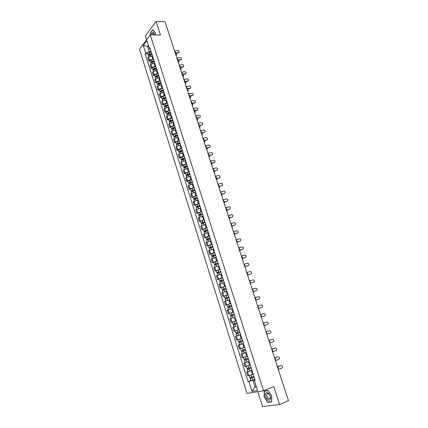 <?xml version="1.0" encoding="UTF-8"?>
<svg xmlns="http://www.w3.org/2000/svg" width="428" height="428" viewBox="0 0 428 428"><rect width="100%" height="100%" fill="white"/><g stroke="black" fill="none" stroke-linecap="round" stroke-linejoin="round"><path stroke-width="0.64" d="M257.774 391.684L262.487 406.6L279.554 404.508L288.472 400.661L165.053 21.758L156.102 21.4L145.343 36.064L146.531 39.804M150.26 34.786L139.528 49.231L246.988 393.407L263.541 390.769L150.26 34.786L160.5 35.048L156.102 21.4M279.554 404.508L273.786 386.612L263.541 390.769M152.448 55.833L148.586 57.111L147.922 57.957L148.88 60.995L149.543 60.155L153.411 58.877M150.169 60.99L148.88 60.995M154.727 63.039L150.854 64.318L150.185 65.147L151.148 68.202L151.817 67.378L155.696 66.099M152.438 68.191L151.148 68.202M157.023 70.283L153.133 71.562L152.459 72.38L153.427 75.456L154.101 74.643L157.996 73.359M154.717 75.435L153.427 75.456M159.328 77.57L155.428 78.854L154.749 79.656L155.722 82.748L156.402 81.946L160.307 80.662M157.012 82.716L155.722 82.748M161.645 84.894L157.734 86.183L157.049 86.975L158.028 90.083L158.713 89.297L162.629 88.008M159.318 90.041L158.028 90.083M163.978 92.266L160.056 93.55L159.36 94.331L160.345 97.456L161.04 96.685L164.967 95.396M161.634 97.402L160.345 97.456M166.326 99.676L162.389 100.965L161.688 101.73L162.677 104.876L163.384 104.116L167.321 102.822M163.967 104.812L162.677 104.876M168.68 107.128L164.737 108.423L164.031 109.177L165.026 112.334L165.732 111.59L169.686 110.296M166.315 112.259L165.026 112.334M171.056 114.624L167.097 115.924L166.385 116.662L167.385 119.84L168.102 119.107L172.061 117.807M168.675 119.754L167.385 119.84M173.442 122.162L169.472 123.462L168.75 124.19L169.756 127.383L170.483 126.667L174.453 125.367M171.05 127.287L169.756 127.383M175.838 129.748L171.858 131.048L171.13 131.76L172.142 134.975L172.875 134.269L176.86 132.969M173.436 134.868L172.142 134.975M178.251 137.372L174.26 138.677L173.527 139.373L174.544 142.61L175.282 141.919L179.279 140.614M175.833 142.487L174.544 142.61M180.68 145.044L176.678 146.355L175.935 147.034L176.957 150.287L177.706 149.613L181.713 148.302M178.251 150.153L176.957 150.287M183.125 152.759L179.107 154.069L178.358 154.738L179.386 158.007L180.14 157.349L184.163 156.038M180.68 157.868L179.386 158.007M185.581 160.521L181.552 161.832L180.793 162.485L181.825 165.775L182.59 165.133L186.624 163.817M183.12 165.625L181.825 165.775M188.047 168.327L184.008 169.643L183.243 170.28L184.286 173.591L185.056 172.96L189.101 171.644M185.581 173.426L184.286 173.591M190.535 176.176L186.485 177.497L185.709 178.118L186.758 181.451L187.534 180.835L191.589 179.514M188.047 181.269L186.758 181.451M193.033 184.077L188.973 185.399L188.186 186.003L189.24 189.353L194.098 187.432M190.535 189.165L189.24 189.353M195.548 192.022L190.685 193.938L191.744 197.308L196.618 195.398M193.039 197.105L191.744 197.308M198.078 200.015L193.194 201.914L194.259 205.306L199.154 203.407M195.553 205.092L194.259 205.306M200.62 208.051L195.714 209.939L196.789 213.353L201.706 211.469M198.084 213.123L196.789 213.353M203.182 216.14L198.255 218.018L199.33 221.447L204.268 219.575M200.625 221.206L199.33 221.447M205.756 224.277L200.807 226.139L201.893 229.59L206.852 227.733M203.188 229.338L201.893 229.59M208.345 232.463L203.375 234.309L204.466 237.781L209.447 235.94M205.766 237.513L204.466 237.781M210.951 240.697L205.964 242.526L207.061 246.02L212.058 244.195M208.356 245.742L207.061 246.02M213.572 248.978L208.564 250.797L209.667 254.312L214.69 252.499M210.961 254.023L209.667 254.312M216.21 257.314L211.181 259.117L212.288 262.653L217.333 260.855M213.583 262.348L212.288 262.653M218.863 265.697L213.813 267.489L214.931 271.042L219.992 269.26M216.226 270.726L214.931 271.042M221.533 274.134L216.456 275.91L217.585 279.484L222.667 277.719M218.879 279.152L217.585 279.484M224.219 282.619L219.12 284.379L220.254 287.98L225.363 286.225M221.549 287.637L220.254 287.98M226.92 291.158L221.8 292.902L222.94 296.524L228.071 294.785M224.235 296.165L222.94 296.524M229.643 299.75L224.497 301.478L225.647 305.121L230.799 303.399M226.942 304.752L225.647 305.121M232.377 308.395L227.215 310.107L228.365 313.778L233.538 312.065M229.67 313.387L228.365 313.778M234.207 317.373L229.943 318.79L231.104 322.482L236.299 320.786M232.741 321.974L231.104 322.482M236.133 326.404L232.688 327.527L233.854 331.24L239.075 329.565M240.686 334.648L235.454 336.317L236.625 340.051L241.772 338.425M238.182 335.418L235.454 336.317M243.489 343.513L238.236 345.161L239.418 348.922L244.682 347.279M239.573 344.706L238.236 345.161M246.314 352.426L241.034 354.063L242.221 357.845L247.512 356.219M246.293 352.356L241.034 354.063M249.155 361.403L243.848 363.019L245.046 366.823L250.359 365.212M245.142 362.548L243.848 363.019M252.012 370.429L246.683 372.028L247.887 375.859L253.226 374.27M247.978 371.541L246.683 372.028M148.741 46.422L147.612 46.406L149.281 51.681L151.138 51.697M149.281 51.681L145.713 53.158L143.294 45.459L146.906 40.617L149.361 48.391L150.549 49.825M255.008 379.898L254.366 380.476L255.142 380.332L149.88 47.717L149.361 48.391M254.366 380.476L257.522 390.47L251.969 391.374L248.871 381.503L253.023 380.241L255.152 386.992L256.356 386.784M145.713 53.158L145.21 53.816L248.112 381.648L248.871 381.503M155.369 34.919L155.3 32.587L152.678 29.853L150.276 33.106L150.324 34.791M271.652 401.86L271.732 395.868L268.003 390.448L264.258 391.042L264.199 396.954L267.864 402.357L271.652 401.86M256.281 386.543L255.152 386.992L251.969 391.374M254.885 379.518L253.023 380.241M148.404 45.363L147.612 46.406L143.294 45.459M147.911 53.826L145.21 53.816M250.829 380.599L248.112 381.648M268.586 402.053L267.864 402.357M178.406 52.548L178.856 52.366C179.493 51.328 179.118 50.697 177.732 50.477L174.913 50.937L175.587 53.013L178.406 52.548L178.289 52.89L175.352 53.372M179.097 52.109L178.289 52.89M174.571 50.986L174.913 50.937M175.25 53.056L175.587 53.013M176.026 55.447L176.438 55.271C177.037 54.843 176.839 54.185 175.855 53.291M151.913 54.137L149.688 54.458L148.981 54.966L149.292 55.116M151.812 53.816L149.8 54.105L148.334 55.164L148.778 55.453M151.287 52.163L149.281 52.451L147.815 53.511L148.334 55.164M152.058 54.597L150.051 54.886L148.58 55.945L148.858 56.828M176.288 55.255L175.935 55.169M180.712 59.594L181.13 59.433C181.809 58.385 181.44 57.743 180.033 57.513L177.208 57.983L177.888 60.07L180.712 59.594L180.589 59.931L177.647 60.423M181.397 59.16L180.589 59.931M176.866 58.031L177.208 57.983M177.545 60.118L177.888 60.07M183.029 66.677L183.414 66.533C184.136 65.479 183.783 64.831 182.344 64.585L179.514 65.067L180.199 67.164L183.029 66.677L182.9 67.009L179.958 67.512M183.708 66.244L182.9 67.009M179.177 65.115L179.514 65.067M179.856 67.212L180.199 67.164M154.583 34.898C153.647 31.806 152.598 31.586 151.437 34.24L151.33 34.812M154.54 34.898C154.219 33.705 153.738 33.272 153.101 33.587L152.427 34.845M150.496 34.791L150.442 33.191L152.775 30.046L155.305 32.683M265.874 393.236C264.13 395.879 268.607 402.481 270.186 399.549C271.967 396.874 267.404 390.245 265.874 393.236M267.083 394.006C265.884 395.814 268.95 400.335 270.031 398.329L270.036 398.324C271.245 396.51 268.158 391.989 267.093 393.99L267.083 394.006M271.7 395.846L271.625 401.651L267.955 402.138L264.402 396.9L264.461 391.171L268.089 390.598L271.7 395.846M265.114 390.903L264.461 391.171M178.31 62.451L178.706 62.274C179.311 61.889 179.145 61.241 178.214 60.332M154.182 61.306L151.951 61.637L151.245 62.14L151.56 62.306M154.08 60.995L152.074 61.295L150.592 62.344L151.063 62.627M153.556 59.337L151.544 59.631L150.073 60.68L150.592 62.344M151.582 62.295L151.437 61.835M154.331 61.782L152.32 62.081L150.838 63.125L151.127 64.034M178.572 62.258L178.219 62.178M180.6 69.491L180.991 69.315C181.595 68.972 181.456 68.336 180.579 67.41M156.466 68.523L154.23 68.86L153.518 69.357L153.802 69.561M156.37 68.218L154.353 68.523L152.866 69.561L153.363 69.839M155.84 66.549L153.823 66.854L152.341 67.892L152.866 69.561M153.866 69.534L153.716 69.058M156.616 69.004L154.604 69.315L153.117 70.347L153.411 71.289M180.867 69.299L180.514 69.224M185.356 73.803L185.709 73.675C186.48 72.616 186.132 71.958 184.671 71.695L181.836 72.193L182.526 74.301L185.356 73.803L185.228 74.124L182.28 74.643M186.03 73.375L185.228 74.124M181.499 72.241L181.836 72.193M182.184 74.349L182.526 74.301M187.699 80.962L188.015 80.855C188.834 79.795 188.497 79.127 187.009 78.848L184.174 79.357L184.864 81.475L187.699 80.962L187.566 81.283L184.612 81.812M188.368 80.544L187.566 81.283M183.831 79.405L184.174 79.357M184.522 81.529L184.864 81.475M190.053 88.168L190.332 88.077C191.204 87.012 190.877 86.333 189.358 86.039L186.517 86.558L187.213 88.687L190.053 88.168L189.92 88.478L186.961 89.019M190.717 87.751L189.92 88.478M186.175 86.611L186.517 86.558M186.87 88.74L187.213 88.687M182.906 76.569L183.286 76.393C183.89 76.082 183.783 75.462 182.949 74.526M158.761 75.772L156.525 76.125L155.808 76.617L156.049 76.863M158.665 75.478L156.648 75.793L155.155 76.821L155.685 77.088M158.135 73.798L156.118 74.114L154.626 75.141L155.155 76.821M156.161 76.81L156.006 76.318M158.916 76.27L156.899 76.591L155.401 77.612L155.706 78.581M183.173 76.382L182.82 76.312M185.228 83.69L185.591 83.514C186.201 83.235 186.11 82.625 185.329 81.684M161.067 83.069L158.831 83.433L158.109 83.915L158.301 84.204M160.976 82.781L158.954 83.107L157.451 84.118L158.018 84.38M160.441 81.09L158.424 81.416L156.921 82.433L157.451 84.118M158.467 84.123L158.306 83.626M161.228 83.578L159.211 83.904L157.702 84.921L158.018 85.916M185.495 83.503L185.142 83.433M187.555 90.848L187.913 90.672C188.518 90.42 188.454 89.827 187.721 88.88M163.389 90.404L161.147 90.779L160.42 91.26L160.559 91.597M163.298 90.121L161.276 90.458L159.762 91.464L160.372 91.715M162.763 88.425L160.741 88.757L159.232 89.762L159.762 91.464M160.789 91.485L160.623 90.971M163.555 90.923L161.533 91.26L160.019 92.266L160.34 93.288M187.828 90.661L187.475 90.602M192.423 95.407L192.659 95.337C193.579 94.272 193.269 93.582 191.723 93.272L188.882 93.802L189.577 95.947L192.423 95.407L192.284 95.712L189.326 96.268M193.076 95L192.284 95.712M188.539 93.855L188.882 93.802M189.235 96L189.577 95.947M189.904 98.044L190.246 97.868C190.851 97.643 190.808 97.065 190.118 96.118M165.722 97.782L163.48 98.167L162.747 98.643L163.079 98.756L162.822 99.034M165.636 97.509L163.614 97.857L162.089 98.847L162.747 99.082M165.096 95.802L163.073 96.145L161.554 97.14L162.089 98.847M163.121 98.884L162.956 98.36M165.893 98.317L163.865 98.665L162.346 99.654L162.677 100.708M190.171 97.862L189.823 97.803M194.804 102.693L194.997 102.64C195.976 101.575 195.676 100.874 194.103 100.543L191.252 101.083L191.958 103.239L194.804 102.693L194.665 102.988L191.696 103.56M195.452 102.292L194.665 102.988M190.909 101.142L191.252 101.083M191.61 103.298L191.958 103.239M192.258 105.283L192.589 105.106C193.194 104.908 193.172 104.341 192.525 103.399M168.07 105.202L165.823 105.598L165.09 106.064L165.417 106.176L165.117 106.497L164.427 106.272L163.887 104.555L165.417 103.571L167.444 103.218M167.99 104.935L165.957 105.293L164.427 106.272M165.47 106.331L165.299 105.791M168.247 105.748L166.214 106.107L164.684 107.08L165.026 108.166M192.53 105.101L192.183 105.047M197.201 110.017L197.351 109.975C198.378 108.915 198.094 108.209 196.495 107.851L193.638 108.407L194.344 110.579L197.201 110.017L197.057 110.306L194.087 110.889M197.838 109.622L197.057 110.306M193.296 108.466L193.638 108.407M194.002 110.638L194.344 110.579M194.628 112.559L194.949 112.382C195.548 112.211 195.548 111.654 194.949 110.724M170.435 112.66L168.183 113.067L167.444 113.532L167.771 113.634L167.466 113.95L166.781 113.741L166.235 112.013L167.776 111.039L169.804 110.675M170.355 112.404L168.322 112.773L166.781 113.741M167.829 113.816L167.653 113.26M170.612 113.222L168.579 113.591L167.038 114.554L167.391 115.672M194.906 112.382L194.558 112.334M199.609 117.384L199.71 117.358C200.796 116.304 200.529 115.587 198.897 115.207L196.04 115.774L196.752 117.957L199.464 117.668L196.489 118.262M200.24 116.999L199.464 117.668M195.698 115.838L196.04 115.774M196.409 118.016L196.752 117.957M197.014 119.877L197.319 119.706C197.918 119.551 197.934 119.011 197.378 118.085M172.81 120.166L170.553 120.584L169.809 121.044L170.141 121.14L169.83 121.45L169.146 121.247L168.6 119.514L170.146 118.556L172.179 118.182M172.73 119.92L170.697 120.295L169.146 121.247M170.205 121.343L170.023 120.776M172.992 120.739L170.954 121.119L169.402 122.071L169.766 123.216M197.292 119.701L196.944 119.658M202.032 124.789L202.086 124.778C203.23 123.729 202.974 123.002 201.315 122.601L198.453 123.184L199.17 125.377L201.882 125.067L198.902 125.677M202.647 124.414L201.882 125.067M198.111 123.248L198.453 123.184M198.827 125.441L199.17 125.377M199.411 127.234L199.705 127.063C200.293 126.929 200.331 126.404 199.817 125.49M175.196 127.715L172.939 128.143L172.19 128.598L172.516 128.684L172.206 128.989L171.526 128.801L170.975 127.057L172.532 126.11L174.571 125.725M175.122 127.474L173.083 127.86L171.526 128.801M172.591 128.914L172.409 128.336M175.384 128.298L173.345 128.689L171.783 129.631L172.158 130.808M199.689 127.063L199.341 127.025M204.466 132.241L204.477 132.236C205.675 131.198 205.435 130.465 203.749 130.037L200.882 130.631L201.599 132.841L204.316 132.509L201.331 133.129M205.076 131.877L204.477 132.236M200.539 130.695L200.882 130.631M201.256 132.905L201.599 132.841M201.754 134.435L202.102 134.467C202.69 134.349 202.744 133.841 202.267 132.937M177.599 135.307L175.336 135.746L174.597 136.575L173.918 136.404L173.367 134.643L174.929 133.713L176.973 133.317M177.529 135.077L175.485 135.473L173.918 136.404M174.993 136.532L174.806 135.938M177.791 135.906L175.748 136.302L174.18 137.233L174.56 138.442M206.917 139.731C208.126 138.704 207.89 137.96 206.221 137.511L203.321 138.126L204.044 140.341L206.761 139.993L203.771 140.63M207.51 139.378L206.761 139.993M202.979 138.191L203.321 138.126M203.701 140.411L204.044 140.341M204.247 142.08L204.525 141.909C205.098 141.802 205.162 141.31 204.728 140.427M180.017 142.941L177.748 143.396L177.005 144.204L176.325 144.043L175.769 142.278L177.342 141.358L179.386 140.951M179.947 142.717L177.904 143.123L176.325 144.043M177.406 144.193L177.219 143.583M180.209 143.557L178.166 143.963L176.587 144.878L176.978 146.119M204.525 141.909L204.183 141.882M209.383 147.264C210.587 146.258 210.367 145.515 208.73 145.022L205.777 145.659L206.505 147.89L209.222 147.521L206.232 148.168M209.961 146.927L209.222 147.521M205.435 145.729L205.777 145.659M206.162 147.96L206.505 147.89M206.681 149.565L206.965 149.399C207.516 149.297 207.596 148.816 207.206 147.96M182.446 150.624L180.177 151.084L179.423 151.876L178.744 151.731L178.187 149.95L179.771 149.046L181.814 148.628M182.376 150.405L180.332 150.822L178.744 151.731M179.835 151.897L179.642 151.277M182.644 151.25L180.6 151.667L179.011 152.571L179.412 153.845M206.965 149.399L206.622 149.377M211.86 154.84C213.058 153.861 212.855 153.106 211.255 152.582L208.249 153.24L208.982 155.482L211.86 154.84L208.698 155.755M212.427 154.513L211.7 155.091M207.901 153.31L208.249 153.24M208.634 155.551L208.982 155.482M209.137 157.092L209.688 155.535M184.891 158.344L182.617 158.82L181.852 159.591L181.178 159.462L180.616 157.67L182.21 156.776L184.259 156.354M184.826 158.141L182.777 158.569L181.178 159.462M182.28 159.644L182.082 159.013M185.094 158.986L183.045 159.414L181.445 160.307L181.857 161.613M209.42 156.926L209.078 156.91M214.353 162.463C215.546 161.5 215.359 160.741 213.797 160.184L210.731 160.858L211.469 163.116L214.353 162.463L211.186 163.384M214.904 162.148L214.187 162.704M210.389 160.933L210.731 160.858M211.122 163.186L211.469 163.116M211.598 164.662L212.186 163.154M187.352 166.118L185.073 166.604L184.297 167.353L183.628 167.236L183.061 165.438L184.666 164.555L186.72 164.117M187.287 165.92L185.233 166.358L183.628 167.236M184.741 167.444L184.538 166.792M187.555 166.77L185.506 167.209L183.896 168.086L184.318 169.424M211.887 164.496L211.544 164.486M216.857 170.125C218.045 169.188 217.873 168.423 216.349 167.835L213.23 168.525L213.968 170.793L216.857 170.125L213.684 171.056M217.392 169.83L216.691 170.36M212.882 168.6L213.23 168.525M213.62 170.868L213.968 170.793M214.08 172.275L214.696 170.82M189.823 173.929L187.544 174.431L186.758 175.159L186.094 175.057L185.522 173.249L187.138 172.377L189.192 171.933M189.764 173.741L187.71 174.191L186.094 175.057M187.213 175.282L187.004 174.619M190.032 174.597L187.978 175.047L186.362 175.913L186.795 177.283M186.849 175.448L186.758 175.159M214.369 172.115L214.027 172.109M219.382 177.834C220.559 176.919 220.404 176.149 218.911 175.528L215.744 176.234L216.488 178.519L219.382 177.834L216.199 178.77M219.896 177.556L219.211 178.059M215.396 176.309L215.744 176.234M216.14 178.594L216.488 178.519M216.573 179.931L217.215 178.53M192.311 181.793L190.027 182.301L189.235 183.013L188.571 182.922L187.999 181.103L191.68 179.792M192.252 181.611L188.571 182.922M189.7 183.168L189.486 182.494M192.525 182.472L188.839 183.783L189.283 185.19M189.337 183.334L189.235 183.013M216.868 179.776L216.525 179.771M221.918 185.586C223.09 184.693 222.951 183.917 221.495 183.27L218.269 183.992L219.018 186.287L221.918 185.586L218.724 186.528M222.41 185.324L221.741 185.806M217.922 184.067L218.269 183.992M218.671 186.362L219.018 186.287M219.083 187.63L219.751 186.282M194.815 189.7L191.065 190.84L190.487 189.01L194.178 187.699M194.761 189.529L191.065 190.84M192.199 191.102L191.985 190.412M195.034 190.396L191.337 191.701L191.787 193.14M191.835 191.263L191.723 190.915M219.377 187.475L219.034 187.48M224.465 193.386C225.631 192.509 225.508 191.728 224.09 191.054L220.811 191.787L221.565 194.098L224.465 193.386L221.265 194.333M224.941 193.14L224.288 193.595M220.463 191.867L220.811 191.787M221.217 194.178L221.565 194.098M221.608 195.377L222.293 194.082M197.329 197.65L193.568 198.801L192.991 196.955L196.698 195.65M197.281 197.49L193.568 198.801M194.719 199.084L194.494 198.378M197.554 198.362L193.847 199.667L194.307 201.144M194.349 199.245L194.232 198.859M221.902 195.227L221.56 195.232M227.033 201.23C228.188 200.368 228.076 199.587 226.696 198.886L223.368 199.635L224.122 201.957L227.033 201.23L223.823 202.187M227.482 201L226.851 201.433M223.02 199.716L223.368 199.635M223.774 202.037L224.122 201.957M224.144 203.166L224.85 201.93M199.865 205.654L196.094 206.804L195.51 204.953L199.229 203.648M199.817 205.499L196.094 206.804M197.249 207.115L197.024 206.392M200.09 206.376L196.366 207.682L196.843 209.19M196.88 207.27L196.746 206.852M224.438 203.016L224.101 203.032M229.611 209.121C230.762 208.276 230.66 207.494 229.317 206.767L225.936 207.521L226.701 209.859L229.611 209.121L226.396 210.084M230.034 208.907L229.429 209.313M225.588 207.607L225.936 207.521M226.353 209.945L226.701 209.859M226.696 210.999L227.418 209.822M202.412 213.7L198.629 214.861L198.041 213L201.775 211.694M202.364 213.561L198.629 214.861M199.796 215.188L199.566 214.455M202.642 214.439L198.908 215.744L199.394 217.285M199.427 215.343L199.282 214.893M226.995 210.854L226.653 210.876M232.206 217.055C233.346 216.231 233.26 215.445 231.955 214.696L228.525 215.461L229.29 217.809L232.206 217.055L228.985 218.023M232.602 216.862L232.019 217.242M228.178 215.546L228.525 215.461M228.943 217.895L229.29 217.809M229.264 218.879L229.996 217.761M204.975 221.8L201.181 222.967L200.593 221.089L204.338 219.789M204.932 221.667L201.181 222.967M202.358 223.314L202.123 222.56M205.21 222.549L201.46 223.849L201.957 225.428M201.984 223.464L201.834 222.977M229.563 218.735L229.226 218.762M234.817 225.037C235.946 224.224 235.876 223.437 234.603 222.667L231.125 223.443L231.896 225.807L234.817 225.037L231.585 226.016M235.186 224.866L234.624 225.214M230.778 223.528L231.125 223.443M231.548 225.893L231.896 225.807M231.89 226.781L232.591 225.749M207.548 229.943L203.749 231.115L203.156 229.231L206.911 227.931M207.51 229.82L203.749 231.115M204.937 231.484L204.691 230.719M207.794 230.713L204.028 232.008L204.536 233.624M204.563 231.634L204.397 231.115M232.147 226.663L231.81 226.696M237.444 233.067C238.567 232.27 238.508 231.478 237.267 230.692L233.742 231.473L234.517 233.849L237.444 233.067L234.202 234.052M237.781 232.912L237.246 233.233M233.394 231.564L233.742 231.473M234.169 233.939L234.517 233.849M234.464 234.763L235.197 233.784M210.143 238.134L206.333 239.316L205.734 237.422L209.506 236.128M210.105 238.022L206.333 239.316M207.526 239.707L207.28 238.926M210.389 238.92L206.612 240.215L207.136 241.863M207.152 239.857L206.975 239.3M234.742 234.64L234.41 234.678M240.081 241.141C241.199 240.359 241.151 239.568 239.942 238.765L236.374 239.552L237.155 241.943L240.081 241.141L236.839 242.136M240.386 241.012L239.883 241.301M236.026 239.643L236.374 239.552M236.802 242.034L237.155 241.943M237.813 241.868L237.053 242.799M212.753 246.378L208.928 247.566L208.329 245.656L212.117 244.367M212.716 246.277L208.928 247.566M210.137 247.978L209.886 247.181M213.005 247.175L209.212 248.47L209.747 250.155M209.757 248.128L209.57 247.534M237.358 242.66L237.021 242.708M242.74 249.267C243.848 248.497 243.81 247.7 242.633 246.881L239.022 247.678L239.808 250.08L242.74 249.267L239.487 250.268M243.008 249.155L242.537 249.417M238.674 247.769L239.022 247.678M239.455 250.177L239.808 250.08M239.68 250.862L240.44 250M215.375 254.671L211.544 255.869L210.94 253.948L214.738 252.659M215.348 254.58L211.544 255.869M212.759 256.302L212.502 255.489M215.632 255.484L211.828 256.773L212.374 258.496M212.379 256.447L212.181 255.821M239.985 250.733L239.653 250.781M245.415 257.437C246.507 256.682 246.485 255.885 245.34 255.051L241.686 255.848L242.473 258.271L245.415 257.437L242.152 258.448M245.64 257.346L245.207 257.581M241.333 255.944L241.686 255.848M242.125 258.368L242.473 258.271M242.323 258.977L243.077 258.186M218.018 263.011L214.171 264.215L213.567 262.284L217.376 261M217.991 262.931L214.171 264.215M215.402 264.67L215.14 263.841M218.28 263.846L214.46 265.13L215.017 266.89M215.017 264.814L214.808 264.151M242.633 258.849L242.296 258.903M248.101 265.66C249.187 264.911 249.176 264.113 248.058 263.268L244.367 264.071L245.158 266.505L248.101 265.66L244.832 266.676M248.288 265.585L247.892 265.793M244.014 264.172L244.367 264.071M244.805 266.607L245.158 266.505M244.982 267.136L245.731 266.419M220.671 271.406L216.819 272.615L216.21 270.673L220.035 269.389M220.65 271.336L216.819 272.615M218.055 273.096L217.788 272.251M220.939 272.251L217.108 273.535L217.675 275.338M217.67 273.235L217.451 272.534M245.292 267.013L244.96 267.072M250.808 273.931C251.883 273.192 251.878 272.395 250.792 271.534L247.063 272.342L247.86 274.792L250.808 273.931L247.528 274.953M250.952 273.877L250.594 274.054M246.71 272.443L247.063 272.342M247.507 274.894L247.86 274.792M247.657 275.348L248.39 274.701M223.346 279.853L219.478 281.068L218.863 279.115L222.704 277.831M223.325 279.789L219.478 281.068M220.73 281.57L220.457 280.709M223.619 280.715L219.773 281.993L220.35 283.834M220.345 281.71L220.11 280.971M247.967 275.225L247.635 275.295M253.526 282.25C254.596 281.522 254.601 280.72 253.542 279.848L249.775 280.666L250.578 283.127L253.526 282.25L250.241 283.283M253.627 282.213L253.312 282.368M249.422 280.768L249.775 280.666M250.225 283.229L250.578 283.127M250.343 283.604L251.059 283.036M226.032 288.349L222.159 289.574L221.538 287.605L225.396 286.327M226.016 288.295L222.159 289.574M223.416 290.093L223.138 289.216M226.31 289.226L222.453 290.5L223.042 292.377M223.031 290.232L222.785 289.456M250.664 283.486L250.332 283.561M256.265 290.617C257.324 289.9 257.34 289.098 256.302 288.215L252.499 289.034L253.306 291.516L256.265 290.617L252.969 291.661M256.319 290.601L256.046 290.73M252.146 289.141L252.499 289.034M252.953 291.618L253.306 291.516M253.05 291.912L253.734 291.425M228.739 296.893L224.855 298.129L224.229 296.149L228.097 294.876M228.723 296.855L224.855 298.129M226.123 298.674L225.84 297.781M229.023 297.792L225.149 299.065L225.754 300.98M225.733 298.808L225.476 297.995M253.371 291.794L253.039 291.88M258.796 299.14L259.02 299.038C260.074 298.327 260.096 297.524 259.084 296.631L255.243 297.46L256.056 299.953L259.02 299.038L255.714 300.087M254.89 297.567L255.243 297.46M255.703 300.06L256.056 299.953M255.773 300.269L256.42 299.868M231.462 305.496L227.562 306.737L226.936 304.741L230.82 303.473M231.452 305.464L227.562 306.737M228.846 307.304L228.557 306.395M231.751 306.405L227.862 307.679L228.477 309.631M228.45 307.438L228.183 306.587M256.094 300.156L255.767 300.247M261.786 307.513C262.835 306.806 262.867 305.999 261.877 305.1L260.968 305.009L258.009 305.929L258.822 308.438L261.786 307.513L258.475 308.567M257.651 306.041L258.009 305.929M258.469 308.551L258.822 308.438M258.833 308.567L259.101 308.369M234.196 314.147L230.291 315.399L229.659 313.392L233.56 312.124M234.191 314.131L230.291 315.399M231.58 315.992L231.291 315.062M234.491 315.078L230.59 316.346L231.222 318.341M233.281 317.662L231.414 318.272M231.19 316.121L230.906 315.233M264.574 316.035C265.617 315.334 265.649 314.526 264.686 313.617L263.75 313.515L260.786 314.457L261.604 316.977L264.574 316.035L261.257 317.095M260.427 314.564L260.786 314.457M261.251 317.089L261.604 316.977M261.267 317.137L261.759 316.934M233.035 324.108L236.952 322.846L233.035 324.108L232.404 322.097L236.315 320.829M234.341 324.729L234.041 323.782M237.251 323.803L233.335 325.066L233.972 327.083M233.945 324.857L233.651 323.926M261.594 317.03L261.267 317.132M264.049 325.681L267.377 324.606C268.41 323.916 268.458 323.108 267.511 322.188L266.553 322.075L263.225 323.14L266.553 322.075M236.165 330.528L239.086 329.587L236.165 330.528M239.728 331.62L235.796 332.877L235.159 330.849M240.675 334.61L238.562 335.301L237.92 333.262L240.033 332.577L236.818 333.61L237.107 333.514L236.807 332.561M237.92 333.262L236.101 333.84L236.711 333.637L236.411 332.69M238.562 335.301L236.743 335.873L236.101 333.84M237.112 333.519L236.711 333.637M266.869 334.332L270.202 333.235C271.224 332.545 271.277 331.737 270.352 330.807L269.249 330.716M266.034 331.775L269.367 330.684M269.132 330.748L266.029 331.764M266.617 331.572L266.007 331.689M242.521 340.447L238.578 341.705L237.936 339.661L241.874 338.404M242.82 341.394L239.6 342.437L239.889 342.33L239.594 341.4M242.826 341.41L238.883 342.668L239.487 342.448L239.199 341.528M243.473 343.459L239.525 344.711L238.883 342.668M239.894 342.352L239.487 342.448M269.699 343.031L273.037 341.913C274.059 341.228 274.113 340.421 273.208 339.484L272.181 339.351M268.864 340.458L272.203 339.351M271.957 339.404L268.854 340.431M269.538 340.207L268.811 340.292M245.33 349.328L241.376 350.58L240.734 348.558M245.629 350.27L242.398 351.318L242.687 351.206L242.403 350.297M245.64 350.297L241.681 351.549L242.28 351.313L242.002 350.42M242.697 351.244L242.28 351.313M272.55 351.784L275.894 350.644C276.905 349.965 276.97 349.152 276.081 348.21L275.092 348.05M271.71 349.195L275.049 348.066M274.803 348.108L271.7 349.157M272.449 348.906L271.63 348.954M248.16 358.263L244.185 359.515L243.553 357.508M248.459 359.204L245.217 360.258L245.501 360.135L245.223 359.252M248.47 359.242L244.495 360.488L245.094 360.232L244.821 359.37M249.128 361.312L245.148 362.564L244.495 360.488M245.522 360.189L245.094 360.232M275.423 360.59L278.767 359.429C279.773 358.755 279.842 357.942 278.976 356.989L278.007 356.808M274.573 357.985L277.916 356.834M277.67 356.872L274.557 357.936M275.37 357.658L274.471 357.669M251.006 367.261L247.02 368.503L246.389 366.512M251.3 368.192L248.053 369.252L248.336 369.123L248.063 368.262M251.316 368.24L247.331 369.487L247.924 369.209L247.662 368.38M251.98 370.327L247.983 371.568L247.331 369.487M248.358 369.193L247.924 369.209M278.307 369.45L281.661 368.273C282.657 367.599 282.731 366.785 281.881 365.828L280.945 365.619M277.456 366.828L280.805 365.662M280.549 365.683L277.435 366.769M278.296 366.47L277.323 366.432M253.874 376.308L249.866 377.55L249.246 375.575M254.162 377.234L250.904 378.304L251.188 378.165L250.926 377.325M254.184 377.298L250.177 378.539L250.771 378.245L250.519 377.442M254.847 379.395L250.84 380.636L250.177 378.539M251.215 378.256L250.771 378.245M252.456 374.559L251.241 370.718M249.594 365.496L248.384 361.681M246.742 356.492L245.544 352.699M243.912 347.541L242.724 343.775M241.103 338.65L239.915 334.905M238.31 329.811L237.133 326.088M235.528 321.027L234.362 317.325M232.773 312.296L231.607 308.62M230.029 303.623L228.873 299.969M227.3 294.999L226.155 291.366M224.593 286.428L223.448 282.822M221.897 277.911L220.762 274.327M219.222 269.447L218.093 265.879M216.563 261.032L215.439 257.49M213.92 252.67L212.802 249.15M211.288 244.356L210.18 240.857M208.677 236.096L207.575 232.613M206.082 227.883L204.985 224.422M203.498 219.719L202.412 216.279M200.935 211.603L199.855 208.185M198.383 203.535L197.308 200.138M195.847 195.516L194.777 192.135M193.328 187.544L192.263 184.184M190.818 179.621L189.764 176.277M188.331 171.74L187.282 168.418M185.854 163.908L184.81 160.607M183.393 156.118L182.355 152.839M180.942 148.377L179.915 145.119M178.508 140.684L177.486 137.441M176.09 133.033L175.073 129.807M173.688 125.425L172.671 122.215M171.296 117.861L170.285 114.672M168.916 110.338L167.915 107.171M166.551 102.859L165.556 99.708M164.202 95.428L163.212 92.293M161.864 88.034L160.88 84.921M159.542 80.683L158.558 77.586M157.231 73.375L156.257 70.294M154.931 66.105L153.962 63.044M152.646 58.877L151.683 55.833M246.014 366.603L244.816 362.789M243.179 357.605L241.986 353.812M240.365 348.66L239.182 344.893M237.567 339.773L236.39 336.028M234.785 330.94L233.618 327.222M232.024 322.161L230.858 318.464M229.28 313.44L228.119 309.765M226.546 304.768L225.401 301.114M223.833 296.149L222.694 292.522M221.137 287.584L220.003 283.978M218.462 279.072L217.333 275.488M215.798 270.614L214.674 267.051M213.149 262.204L212.037 258.662M210.517 253.847L209.41 250.327M207.901 245.538L206.799 242.039M205.301 237.283L204.21 233.8M202.717 229.071L201.631 225.615M200.149 220.912L199.068 217.478M197.597 212.802L196.522 209.383M195.061 204.739L193.991 201.342M192.536 196.725L191.471 193.349M190.027 188.759L188.973 185.399M187.534 180.835L186.485 177.497M185.056 172.96L184.008 169.643M182.59 165.133L181.552 161.832M180.14 157.349L179.107 154.069M177.706 149.613L176.678 146.355M175.282 141.919L174.26 138.677M172.875 134.269L171.858 131.048M170.483 126.667L169.472 123.462M168.102 119.107L167.097 115.924M165.732 111.59L164.737 108.423M163.384 104.116L162.389 100.965M161.04 96.685L160.056 93.55M158.713 89.297L157.734 86.183M156.402 81.946L155.428 78.854M154.101 74.643L153.133 71.562M151.817 67.378L150.854 64.318M149.543 60.155L148.586 57.111M248.866 375.661L247.657 371.825M149.313 55.105L149.174 54.65M149.8 54.105L149.281 52.451M150.41 56.025L150.051 54.886M152.074 61.295L151.544 59.631M152.689 63.242L152.32 62.081M154.353 68.523L153.823 66.854M154.979 70.497L154.604 69.315M156.648 75.793L156.118 74.114M157.279 77.8L156.899 76.591M158.954 83.107L158.424 81.416M159.596 85.135L159.211 83.904M161.276 90.458L160.741 88.757M161.928 92.518L161.533 91.26M163.614 97.857L163.073 96.145M164.272 99.938L163.865 98.665M165.957 105.293L165.417 103.571M166.626 107.407L166.214 106.107M168.322 112.773L167.776 111.039M168.996 114.913L168.579 113.591M170.697 120.295L170.146 118.556M171.382 122.467L170.954 121.119M173.083 127.86L172.532 126.11M173.779 130.064L173.345 128.689M175.485 135.473L174.929 133.713M176.192 137.698L175.748 136.302M177.904 143.123L177.342 141.358M178.615 145.386L178.166 143.963M180.332 150.822L179.771 149.046M181.055 153.112L180.6 151.667M182.777 158.569L182.21 156.776M183.51 160.885L183.045 159.414M185.233 166.358L184.666 164.555M185.977 168.707L185.506 167.209M187.71 174.191L187.138 172.377M188.459 176.571L187.978 175.047M190.198 182.071L189.62 180.252M190.958 184.484L190.465 182.933M192.696 190L192.119 188.165M193.472 192.445L192.969 190.867M195.216 197.971L194.633 196.131M195.997 200.448L195.489 198.843M197.747 205.996L197.164 204.14M198.539 208.506L198.025 206.874M200.293 214.064L199.705 212.197M201.096 216.605L200.571 214.947M202.856 222.18L202.262 220.302M203.669 224.759L203.134 223.068M205.435 230.35L204.835 228.461M206.259 232.955L205.718 231.243M208.029 238.562L207.425 236.663M208.859 241.205L208.313 239.461M210.635 246.828L210.03 244.918M211.48 249.503L210.924 247.732M213.262 255.142L212.652 253.221M214.118 257.854L213.545 256.051M215.899 263.509L215.289 261.572M216.766 266.253L216.188 264.424M218.558 271.924L217.943 269.977M219.436 274.706L218.847 272.845M221.228 280.394L220.613 278.435M222.121 283.208L221.522 281.319M223.919 288.911L223.298 286.942M224.818 291.762L224.213 289.842M226.626 297.481L226 295.502M227.536 300.37L226.92 298.418M229.349 306.106L228.718 304.11M230.269 309.032L229.643 307.047M232.088 314.783L231.452 312.777M233.019 317.747L232.388 315.736M234.844 323.515L234.207 321.498M235.785 326.494L235.143 324.472M263.578 323.028L264.408 325.569M237.615 332.299L236.973 330.266M266.393 331.657L267.222 334.215M266.334 331.577L266.002 331.673M240.408 341.143L239.76 339.094M241.36 344.155L240.713 342.106M269.217 340.34L270.057 342.908M269.132 340.174L268.805 340.271M243.216 350.034L242.569 347.991M244.174 353.073L243.521 351.008M272.064 349.071L272.909 351.661M271.951 348.831L271.62 348.922M246.041 358.99L245.394 356.947M247.004 362.04L246.346 359.969M274.931 357.862L275.776 360.462M274.792 357.535L274.455 357.626M248.882 367.994L248.24 365.961M249.85 371.071L249.192 368.979M277.809 366.705L278.665 369.321M277.644 366.293L277.307 366.379M251.744 377.063L251.102 375.035M252.718 380.155L252.055 378.052M178.856 52.366L178.733 52.708M176.058 55.554L176.438 55.271M181.13 59.433L181.007 59.765M183.414 66.533L183.286 66.864M153.866 33.609L153.101 33.587M268.115 393.567L267.093 393.99M178.337 62.542L178.706 62.274M180.627 69.577L180.991 69.315M185.709 73.675L185.581 74.001M188.015 80.855L187.881 81.176M190.332 88.077L190.198 88.387M182.933 76.644L183.286 76.393M185.244 83.754L185.591 83.514M187.576 90.902L187.913 90.672M192.659 95.337L192.52 95.642M189.914 98.087L190.246 97.868M194.997 102.64L194.858 102.934M192.268 105.315L192.589 105.106M197.351 109.975L197.206 110.269M194.638 112.585L194.949 112.382M199.71 117.358L199.566 117.641M197.019 119.894L197.319 119.706M202.086 124.778L201.936 125.051M199.411 127.244L199.705 127.063M242.328 353.608L241.681 351.549"/></g></svg>
